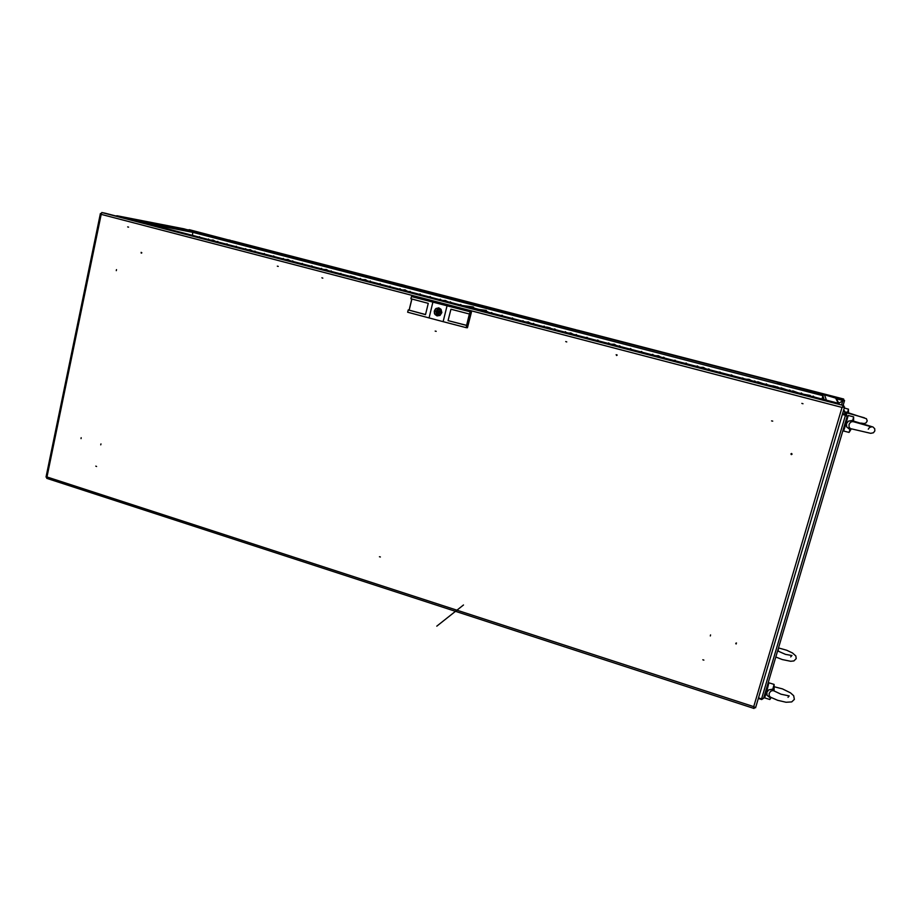 <?xml version="1.0" encoding="UTF-8"?>
<svg xmlns="http://www.w3.org/2000/svg" width="921" height="921" viewBox="0 0 921 921"><rect width="100%" height="100%" fill="white"/><g stroke="black" fill="none" stroke-linecap="round" stroke-linejoin="round"><path stroke-width="1.38" d="M833.735 402.074L832.929 401.867L833.873 402.373L832.987 402.5L832.929 401.867L120.467 216.665M236.881 246.932L235.362 246.529M255.566 251.778L254.023 251.387M246.206 249.349L244.675 248.958M252.412 250.961L250.259 249.718L247.807 249.764M250.328 249.741L249.649 249.787M264.96 254.231L263.418 253.828M274.389 256.683L272.846 256.28M293.373 261.61L291.819 261.207M283.864 259.135L282.31 258.732M290.184 260.781L287.974 259.515L285.498 259.561M288.043 259.538L287.364 259.584M302.928 264.097L301.363 263.694M312.53 266.595L310.953 266.181M331.836 271.614L330.248 271.2M322.166 269.093L320.577 268.679M328.578 270.762L326.345 269.485L323.824 269.531M326.391 269.496L325.723 269.554M341.553 274.136L339.964 273.721M351.131 276.242L349.715 276.254M370.956 281.78L369.344 281.354M361.113 279.224L359.501 278.798M367.64 280.917L365.349 279.616L362.805 279.662M365.395 279.639L364.739 279.685M380.834 284.347L379.21 283.921M390.769 286.926L389.134 286.5M410.743 292.118L410.029 291.335L409.097 291.692M400.727 289.516L400.013 288.734L399.092 289.09M407.381 291.243L405.056 289.931L402.454 289.965M405.079 289.942L404.423 290M420.793 294.732L420.08 293.949L419.147 294.306M430.901 297.356L430.188 296.574L429.244 296.93M451.221 302.641L450.53 301.858L449.552 302.215M441.044 299.993L440.342 299.21L439.375 299.567M447.802 301.754L445.43 300.419L442.794 300.453M445.442 300.43L444.797 300.488M461.456 305.3L460.719 304.506L459.775 304.863M492.413 313.347L491.687 312.553L490.72 312.91M488.936 312.449L486.311 311.079M502.831 316.053L502.095 315.258L501.116 315.615M513.285 318.77L512.56 317.975L511.569 318.332M534.341 324.25L533.604 323.444L532.603 323.801M523.784 321.51L523.059 320.704L522.069 321.061M530.784 323.329L528.332 321.959L525.603 321.982M528.286 321.947L527.675 322.028M544.933 327.001L544.207 326.195L543.194 326.552M555.582 329.764L554.833 328.958L553.832 329.315M577.007 335.336L576.281 334.53L575.245 334.876M566.265 332.55L565.517 331.733L564.515 332.09M573.392 334.404L570.916 333.022L568.107 333.022M570.801 332.999L570.226 333.08M587.794 338.145L587.045 337.328L586.021 337.685M598.627 340.954L597.867 340.137L596.854 340.494M620.443 346.63L619.706 345.812L618.647 346.158M609.506 343.786L608.758 342.969L607.722 343.326M616.771 345.674L614.261 344.281L611.394 344.281M631.426 349.485L630.643 348.656L629.619 349.013M642.455 352.352L641.638 351.511L640.648 351.88M664.674 358.131L663.914 357.302L662.844 357.647M653.542 355.23L652.793 354.412L651.723 354.758M660.921 357.152L658.354 355.736L655.453 355.725M675.853 361.032L675.093 360.203L674.022 360.56M687.089 363.956L686.295 363.116L685.247 363.473M709.711 369.828L708.94 368.999L707.846 369.344M698.371 366.892L697.611 366.051L696.518 366.408M705.9 368.837L703.299 367.41L700.317 367.387M721.097 372.798L719.75 371.969M732.54 375.768L731.769 374.928L730.664 375.284M755.577 381.755L754.806 380.914L753.689 381.259M744.03 378.75L742.602 377.944M751.697 380.741L749.107 379.314L746.022 379.268M767.181 384.771L766.479 383.953L765.316 384.23M812.184 396.467L813.335 396.122L814.129 396.974M788.629 390.343L789.758 389.997L790.54 390.849M800.384 393.405L801.512 393.048L802.306 393.9M792.705 390.884L798.346 392.876M777.393 386.981L778.832 387.799M199.995 237.342L198.499 236.95M218.369 242.119L216.861 241.728M209.171 239.725L207.662 239.333M215.272 241.314L213.131 240.07L210.748 240.139M213.235 240.105L212.555 240.139M227.614 244.514L226.094 244.123M236.329 246.218L235.626 246.598M254.99 251.065L254.277 251.445M245.642 248.635L244.928 249.015M264.373 253.505L263.659 253.885M273.802 255.957L273.088 256.337M292.786 260.885L292.061 261.265M283.277 258.41L282.551 258.801M302.33 263.36L301.604 263.751M311.92 265.858L311.183 266.238M331.215 270.866L330.466 271.258M321.544 268.356L320.807 268.748M340.931 273.387L340.171 273.779M350.682 275.92L349.922 276.312M370.311 281.02L369.54 281.412M360.468 278.464L359.708 278.856M380.177 283.587L379.417 283.979M390.101 286.166L389.33 286.558M410.064 291.347L409.281 291.738M400.059 288.757L399.288 289.148M420.114 293.96L419.331 294.352M430.199 296.585L429.416 296.976M450.519 301.858L449.724 302.249M440.342 299.21L439.547 299.613M460.742 304.517L459.936 304.909M491.664 312.553L490.858 312.944M502.072 315.258L501.266 315.65M512.513 317.975L511.708 318.367M533.547 323.432L532.729 323.835M523.013 320.692L522.195 321.095M544.127 326.184L543.321 326.587M554.764 328.947L553.947 329.35M576.166 334.507L575.349 334.91M565.436 331.721L564.631 332.124M586.861 337.305L586.124 337.708M597.683 340.114L596.946 340.517M619.534 345.789L618.739 346.181M608.62 342.946L607.814 343.349M630.425 348.633L629.699 349.036M641.43 351.5L640.717 351.903M663.592 357.267L662.901 357.67M652.494 354.378L651.792 354.781M674.736 360.18L674.068 360.572M685.926 363.104L685.293 363.484M708.525 368.976L707.892 369.356M697.243 366.028L696.564 366.42M731.205 374.939L730.687 375.284M199.466 236.639L198.775 237.019M217.817 241.406L217.126 241.797M208.618 239.023L207.939 239.402M227.05 243.812L226.359 244.192M191.326 230.538L227.775 239.978L191.303 230.538M831.122 396.398L781.618 383.378L831.122 396.433M126.223 218.162L116.391 215.825M192.501 235.385L192.811 231.252L184.119 228.892M821.935 399L823.029 395.374L824.122 394.695L836.049 398.183M825.93 400.048L838.444 403.248L839.273 404.135M758.34 698.486L761.736 699.511L763.601 698.222M845.628 415.302L847.055 416.511L845.915 414.392L845.524 415.072L842.37 414.243M846.261 415.716L845.524 415.072M763.624 698.176L847.055 416.534L763.624 698.176L761.54 698.901L845.513 415.221L842.324 414.392M843.429 428.737L844.338 428.829L845.754 424.685L847.608 417.777L846.802 417.363M868.238 429.174L869.551 427.413L871.611 426.837L852.662 421.519L850.417 422.29L849.001 424.512L849.001 427.056L850.417 428.645L870.69 433.307L873.465 432.709L874.823 430.924L874.697 428.783L872.97 427.033L853.606 421.104M847.389 417.512L848.195 415.498L853.652 416.914L852.339 421.68M850.313 428.484L849.081 432.456L843.648 431.028L844.039 428.898M848.206 415.498L843.648 431.028M850.164 429.727L846.721 427.01L846.434 423.775L848.471 421.104L852.938 420.367M864.347 417.812L847.596 413.126L845.95 413.575M844.223 408.003L848.494 409.108L847.308 413.264M845.167 412.205L847.85 412.113M788.065 697.278L789.228 695.896L780.985 694.238L772.972 690.37L770.555 691.337L769.185 693.49L769.127 695.551L770.601 697.393L769.829 699.546L764.637 697.876L765.017 695.792M774.077 689.898L773.87 690.98M768.172 684.706L768.931 682.76L774.135 684.418L772.408 690.796M768.943 682.76L764.637 697.876M770.474 697.991L767.124 695.401L766.813 692.419L768.77 689.852L773.087 689.196M767.654 684.545L768.379 684.959L766.813 691.072L765.293 695.746L764.384 695.585M778.36 648.396L778.187 651.251M115.827 215.998L119.822 216.504M187.792 229.836L190.751 230.388M773.962 386.106L776.887 386.901L773.962 386.106M160.761 226.808L163.558 227.487L160.761 226.808M780.674 382.71L778.049 382.054L780.674 382.71M230.572 240.358L228.65 239.863L230.572 240.358M547.707 327.312L550.274 328.003L547.707 327.312M351.477 276.369L354.297 277.06L351.477 276.369M579.505 330.639L576.96 330.017L579.505 330.639M403.363 285.096L401.268 284.543L403.363 285.096M277.371 266.111L278.292 266.353L277.371 266.111M127.72 226.923L128.583 227.153L127.72 226.923M321.936 277.774L322.834 278.13L321.936 277.774M617.231 355.103L616.207 354.712L616.552 355.494L617.231 355.103M802.951 403.732L801.811 403.433L802.951 403.732M566.749 341.887L565.713 341.61L566.749 341.887M100.769 444.808L100.965 443.876L100.769 444.808M710.287 635.951L710.586 634.914L710.287 635.951M771.591 420.839L772.719 421.139L771.591 420.839M791.634 453.512L790.909 453.903L791.323 454.606L792.048 454.214L791.634 453.512M141.892 252.78L141.12 252.342L141.27 253.114L141.892 252.78M116.449 269.646L116.242 270.613L116.449 269.646M435.184 331.053L436.163 331.318L435.184 331.053M96.624 466.487L95.819 466.118L96.624 466.487M81.06 438.626L81.163 437.682L81.06 438.626M379.487 556.687L380.431 556.986L379.487 556.687M702.838 659.793L703.92 660.138L702.838 659.793M736.167 644.067L736.466 643.019L735.764 643.376L736.167 644.067M842.128 407.404L843.36 406.817L843.648 405.551L842.082 407.473L844.522 406.967L755.611 707.742L753.712 706.683L754.057 708.433L754.541 707.259M753.885 706.798L754.195 707.316M46.925 478.298L46.971 476.986L46.05 477.02L46.821 477.308M754.472 707.155L755.611 707.731L844.534 406.944L842.312 407.128M101.241 213.43L100.389 213.614L101.172 214.409L101.713 212.567L105.27 213.246L843.717 405.551L101.782 212.567M437.832 312.668L438.73 312.058L438.189 311.183L437.302 311.793L437.832 312.668M439.121 312.806L440.008 312.196L439.271 311.31M437.13 315.5L437.855 315.604L440.215 312.507L439.582 308.616L438.845 308.339L435.806 311.344L437.13 315.5M437.107 315.868L434.608 313.762L434.275 311.229L435.46 308.972L438.523 307.89L435.449 308.972L434.263 311.229L435.046 314.498L437.118 315.88M437.038 315.868L434.539 313.762L434.205 311.217L436.059 308.431L438.949 307.971L441.032 309.352L441.838 312.599L440.031 315.385L437.038 315.868M471.264 312.576L467.638 327.047M439.421 308.535L437.095 311.494L437.901 315.443M843.648 399.058L781.641 383.009L843.659 399.058L843.613 399.887L835.888 397.895M843.555 400.635L842.657 400.992L844.476 400.554L842.577 400.405L843.176 399.783M189.312 229.686L227.809 239.794M844.499 400.508L843.129 405.136L844.511 400.485L843.832 400.336M777.359 387.534L773.133 386.429M777.336 387.05L772.949 385.864L777.336 387.05M164.249 227.66L160.058 226.635L164.249 227.66M164.157 228.12L159.955 227.096M781.158 383.309L777.474 382.422M777.6 381.973L781.538 382.952L777.6 381.973M231.033 240.841L228.558 240.243M228.857 239.874L231.873 240.945L228.857 239.874M550.493 328.532L546.498 327.059L550.332 328.59M550.321 328.578L547.028 327.646M354.976 277.221L350.751 276.185L354.976 277.221M354.873 277.693L350.659 276.68M580.011 331.226L576.293 330.328M403.801 285.579L401.176 284.923M401.28 284.508L404.423 285.326L401.28 284.508M438.926 308.236L440.929 309.617L441.539 312.852L440.203 314.959L437.107 315.627L434.7 313.508L434.493 310.999L435.829 308.903L438.926 308.236M860.87 423.073L864.278 423.51L866.074 422.854L867.191 420.943L866.419 418.675L848.448 412.838M774.124 686.767L782.551 688.966L790.471 692.799L793.649 695.735L794.305 699.407L791.761 701.952L786.05 702.297L777.669 700.34L770.52 697.197M775.793 657.064L782.228 659.597L790.621 661.243L793.96 660.898L796.239 658.63L795.882 655.982L792.567 652.989L786.684 650.226L778.487 647.97M777.623 650.905L785.463 654.313L791.922 655.533L790.702 656.88M773.272 385.911L777.854 387.476L773.145 386.521L772.615 386.014L773.272 385.911M159.77 226.877L164.41 227.786L159.794 226.957M781.296 382.86L777.048 382.054L781.296 382.86M350.625 276.657L355.195 277.463L350.625 276.657M403.686 285.637L400.37 284.577L403.686 285.637M463.459 604.947L436.738 626.119L463.459 604.947M243.075 248.532L238.493 247.346M261.794 253.402L257.178 252.204M271.223 255.854L266.572 254.645M280.675 258.317L276.024 257.097M299.716 263.256L295.019 262.036M309.295 265.755L304.586 264.523M318.919 268.253L314.188 267.021M338.283 273.284L333.506 272.04M348.034 275.816L343.234 274.573M357.82 278.361L353.088 276.703M377.518 283.484L372.648 282.217M387.419 286.063L382.537 284.785M397.377 288.641L392.473 287.375M417.42 293.857L412.47 292.567M427.505 296.481L422.532 295.18M437.625 299.106L432.64 297.817M458.013 304.414L452.982 303.101M466.36 306.094L463.24 305.68M478.678 309.364L473.682 307.994M499.332 315.143L494.209 313.819M509.762 317.86L504.627 316.525M520.25 320.589L515.092 319.242M541.364 326.08L536.16 324.722M552.001 328.843L546.855 327.093M562.673 331.618L557.412 330.248M584.167 337.201L578.86 335.82M594.978 340.01L589.659 338.629M605.845 342.831L600.492 341.449M627.731 348.529L622.331 347.125M638.748 351.385L633.326 349.98M649.812 354.263L644.366 352.847M672.088 360.053L666.597 358.626M683.313 362.966L677.787 361.539M694.572 365.902L689.023 364.451M717.263 371.796L711.668 370.346M728.695 374.766L723.066 373.304M740.162 377.748L734.509 376.286M763.279 383.758L757.73 381.801M804.344 394.43L810.284 395.454M780.996 387.845L786.603 389.825M206.085 238.919L201.572 237.745M224.505 243.708L219.958 242.522M233.761 246.114L229.202 244.928M769.185 385.289L775.045 386.336M188.103 234.245L190.52 234.878M761.345 699.465L761.517 698.889M842.588 413.517L845.743 414.346L843.509 410.386M758.513 697.922L761.54 698.901M845.49 415.187L842.335 414.358M473.682 308.477L473.095 306.981L462.538 305.588M473.67 307.13L463.136 305.737M486.311 311.77L486.311 310.423L476.145 309.122M486.311 310.423L475.547 308.961M831.018 396.168L187.907 229.836M116.288 215.813L159.77 226.888L120.444 216.665M844.534 406.932L843.463 406.391M425.456 314.568L409.189 310.193L411.917 298.991M470.101 311.816L411.457 296.516L471.414 311.966L470.101 311.816L469.549 314.049L450.91 309.249L448.101 320.6L466.567 325.378L469.411 314.015M447.019 305.876L443.116 321.671L466.141 327.646L466.705 325.424L448.101 320.6L450.922 309.249M466.567 325.378L467.35 325.447L470.194 314.119M471.414 311.966L467.465 327.738L466.141 327.646M469.549 314.049L470.332 314.13L467.35 325.447M466.705 325.424L467.5 325.481M411.457 296.516L410.927 298.726L428.219 303.32L425.444 314.614L408.187 309.974L409.108 310.066L411.814 298.957M408.187 309.974L407.658 312.173L443.116 321.671M432.928 302.203L429.048 317.952M437.74 315.362L436.45 315.235M438.062 314.073L436.773 313.934M439.133 309.698L437.855 309.548M231.908 240.853L400.405 284.474M404.584 285.556L576.062 329.948M580.403 331.076L777.071 381.985M781.722 383.182L843.797 399.254M842.657 400.992L838.755 403.11L842.669 401.015L841.575 404.733M832.929 401.867L777.808 387.534L832.929 401.867M772.592 386.175L551.126 328.613L772.592 386.175M546.28 327.346L355.115 277.658L546.28 327.346M350.452 276.45L164.352 228.074L350.452 276.45M231.793 241.014L400.382 284.67L231.793 241.014M404.48 285.729L576.039 330.144L404.48 285.729M580.299 331.249L777.059 382.192L580.299 331.249M145.506 223.17L193.145 232.391L822.925 395.639L824.019 399.541M117.025 215.733L184.212 228.915M125.958 218.058L192.397 231.033M835.301 397.515L838.386 403.237M824.571 394.741L826.31 400.094M753.712 706.683L842.082 407.473L101.172 214.409L46.971 476.986L753.712 706.683M836.395 398.805L842.577 400.405L842.358 401.153M231.862 240.703L400.577 284.37L231.862 240.703M404.538 285.395L576.224 329.845L404.538 285.395M580.345 330.904L777.232 381.87L580.345 330.904M116.979 215.721L184.165 228.903M835.911 397.918L839.066 403.686M846.779 415.026L843.717 409.684M853.583 421.83L853.663 417.086M851.292 428.898L849.174 432.317M848.437 413.402L848.506 409.235M771.073 697.519L769.921 699.419M774.089 689.944L774.147 684.568M754.057 708.433L46.787 478.321M46.05 477.009L100.401 213.568M437.935 312.691L439.225 312.818M438.097 311.171L439.375 311.31"/></g></svg>

